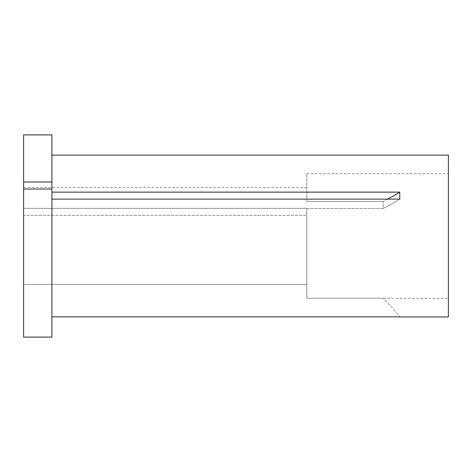 <?xml version="1.0" encoding="UTF-8"?>
<svg xmlns="http://www.w3.org/2000/svg" width="472" height="472" viewBox="0 0 472 472"><rect width="100%" height="100%" fill="white"/><g stroke="black" fill="none" stroke-linecap="round" stroke-linejoin="round"><path stroke-width="0.35" stroke-dasharray="2.36 1.77" d="M306.8 208.459L383.146 208.459L383.146 201.45L383.146 208.459L306.8 208.459L306.8 298.215L383.146 298.215L306.8 298.215L306.8 208.459M306.8 201.45L383.146 201.45L306.8 201.45L306.8 173.737L306.8 201.45M448.4 316.954L448.4 155.129M51.92 189.012L51.92 337.102L51.92 236.041L51.92 337.102L23.6 337.102L23.6 284.421L306.8 284.421L23.6 284.421L23.6 215.356L306.8 215.356L23.6 215.356L23.6 337.102L23.6 189.012L51.92 189.012L51.92 192.128L399.772 192.128A202.287 101.144 180 0 1 383.146 201.45A202.287 101.144 0 0 0 387.665 199.137M51.92 316.854L399.772 316.854A202.287 202.287 0 0 0 383.146 298.215A202.287 202.287 0 0 1 399.772 316.854M51.92 199.137L399.772 199.137L399.772 192.128M51.92 192.128L51.92 134.898M448.4 236.041L448.4 298.345L448.4 236.041M23.6 189.012L23.6 215.356L23.6 189.012L23.6 208.347L306.8 208.347L23.6 208.347L23.6 182.003L51.92 182.003M23.6 182.003L23.6 134.898M399.772 199.137A202.287 101.144 0 0 1 383.146 208.459A202.287 101.144 180 0 0 399.772 199.137M306.8 173.737L448.4 173.737M383.276 298.345L448.4 298.345M23.6 187.49L306.8 187.49"/><path stroke-width="0.71" d="M23.6 189.012L23.6 337.102L51.92 337.102L51.92 189.012L23.6 189.012L23.6 182.003L51.92 182.003L51.92 189.012M51.92 155.129L448.4 155.129L448.4 316.954L399.849 316.954M51.92 316.854L399.772 316.854M51.92 192.128L399.772 192.128L399.772 199.137L51.92 199.137M23.6 182.003L23.6 134.898L51.92 134.898L51.92 182.003M399.772 192.128A202.287 101.144 0 0 1 387.665 199.137"/></g></svg>
